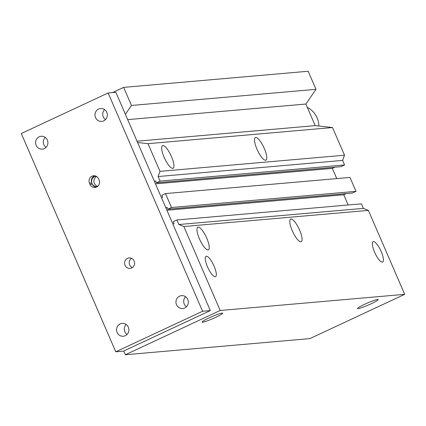 <?xml version="1.0" encoding="UTF-8"?>
<svg xmlns="http://www.w3.org/2000/svg" width="426" height="426" viewBox="0 0 426 426"><rect width="100%" height="100%" fill="white"/><g stroke="black" fill="none" stroke-linecap="round" stroke-linejoin="round"><path stroke-width="0.64" d="M178.872 224.523L363.383 208.378L368.368 210.38L183.856 226.52L178.872 224.523L176.902 219.965L361.413 203.825L363.383 208.378M344.597 164.963L160.085 181.103L158.11 176.545L342.621 160.405L344.597 164.963L340.938 166.667L156.427 182.813L155.596 180.89L154.436 181.433M158.11 176.545L159.984 171.348L344.496 155.208L342.621 160.405M172.913 224.129L174.074 223.591L173.244 221.669L176.902 219.965M344.496 155.208L332.52 127.534L315.213 125.627L305.873 104.035L315.985 89.327L308.163 71.249L123.652 87.389L131.474 105.467L315.985 89.327M137.603 142.529L148.008 143.674L332.52 127.534M148.008 143.674L159.984 171.348M171.486 156.651A12.476 3.483 -115 0 1 173.089 168.27A12.476 3.483 -115 0 1 164.654 158.445A12.476 3.483 -115 0 1 162.535 145.665A12.476 3.483 -115 0 1 171.486 156.651M264.322 148.525A12.476 3.483 -115 0 1 265.925 160.149A12.476 3.483 -115 0 1 257.49 150.325A12.476 3.483 -115 0 1 255.371 137.545A12.476 3.483 -115 0 1 264.322 148.525M160.085 181.103L156.427 182.813M183.856 226.52L220.189 310.479L125.366 354.752L309.878 338.611L404.7 294.334L368.368 210.38M336.764 178.595L332.339 168.376L334.857 167.2M356.014 191.349L349.991 177.434L165.48 193.58L171.502 207.489L356.014 191.349L352.361 193.058L167.844 209.198L167.013 207.276L165.858 207.819M348.18 204.981L343.761 194.762L346.279 193.585M206.78 238.209A12.476 3.483 -115 0 1 208.383 249.833A12.476 3.483 -115 0 1 199.948 240.003A12.476 3.483 -115 0 1 197.824 227.223A12.476 3.483 -115 0 1 206.78 238.209M299.616 230.088A12.476 3.483 -115 0 1 301.219 241.707A12.476 3.483 -115 0 1 292.784 231.882A12.476 3.483 -115 0 1 290.66 219.102A12.476 3.483 -115 0 1 299.616 230.088M381.206 251.58A11.246 3.142 -115 0 1 382.649 262.059A11.246 3.142 -115 0 1 375.045 253.198A11.246 3.142 -115 0 1 373.133 241.675A11.246 3.142 -115 0 1 381.206 251.58M214.102 266.197A11.246 3.142 -115 0 1 215.545 276.676A11.246 3.142 -115 0 1 207.941 267.821A11.246 3.142 -115 0 1 206.03 256.298A11.246 3.142 -115 0 1 214.102 266.197M358.048 308.632A11.246 1.092 -23.4 0 1 357.515 308.53A11.246 1.092 -23.4 0 1 367.404 303.056A11.246 1.092 -23.4 0 1 378.16 299.595A11.246 1.092 -23.4 0 1 369.731 304.425A11.246 1.092 -23.4 0 1 358.048 308.632M202.547 322.237A11.246 1.092 -23.4 0 1 202.015 322.131A11.246 1.092 -23.4 0 1 211.903 316.662A11.246 1.092 -23.4 0 1 222.66 313.201A11.246 1.092 -23.4 0 1 214.23 318.025A11.246 1.092 -23.4 0 1 202.547 322.237M125.366 354.752L123.742 351.008M220.189 310.479L404.7 294.334M166.901 210.236L343.761 194.762M171.502 207.489L167.844 209.198M161.497 197.744L162.657 197.201L161.827 195.284L165.48 193.58M155.485 183.851L332.339 168.376M137.034 141.214L315.213 125.627M127.688 119.626L305.873 104.035M131.474 105.467L125.393 114.312M112.517 92.586L123.652 87.389M307.332 107.421A21.007 20.07 85 0 1 318.898 126.032M95.994 176.188A5.25 5.016 -95 0 0 92.048 183.537A5.25 5.016 -95 0 0 97.33 186.609M94.753 175.816A5.25 5.016 -95 0 0 91.787 182.94L92.309 184.138A5.25 5.016 -95 0 0 96.164 187.195M89.471 183.143A5.25 5.016 85 0 1 93.582 175.773A5.25 5.016 85 0 1 98.608 178.872L99.125 180.076A5.25 5.016 85 0 1 95.014 187.44A5.25 5.016 85 0 1 89.987 184.341L89.471 183.143L91.787 182.94M131.666 267.965A5.25 5.016 85 0 1 124.594 263.603A5.25 5.016 85 0 1 134.446 261.862A5.25 5.016 85 0 1 131.666 267.965M131.506 258.326A5.25 5.016 -95 0 0 132.316 267.597M96.622 176.524A5.25 5.016 -95 0 0 97.746 186.29M185.566 296.736A6.454 6.166 -95 0 0 186.439 306.731M179.58 296.171A6.454 6.166 85 0 1 181.567 295.639A6.454 6.166 85 0 1 188.095 300.468A6.454 6.166 85 0 1 184.687 307.966A6.454 6.166 85 0 1 182.695 308.504A6.454 6.166 85 0 1 176.167 303.674A6.454 6.166 85 0 1 179.58 296.171M45.188 137.369A6.454 6.166 -95 0 0 46.061 147.364M39.203 136.805A6.454 6.166 85 0 1 41.194 136.272A6.454 6.166 85 0 1 47.723 141.102A6.454 6.166 85 0 1 44.309 148.599A6.454 6.166 85 0 1 42.318 149.137A6.454 6.166 85 0 1 35.795 144.308A6.454 6.166 85 0 1 39.203 136.805M104.594 109.631A6.454 6.166 -95 0 0 105.472 119.626M98.614 109.067A6.454 6.166 85 0 1 100.6 108.534A6.454 6.166 85 0 1 107.128 113.359A6.454 6.166 85 0 1 103.715 120.862A6.454 6.166 85 0 1 101.729 121.399A6.454 6.166 85 0 1 95.2 116.57A6.454 6.166 85 0 1 98.614 109.067M126.155 324.474A6.454 6.166 -95 0 0 127.028 334.469M120.175 323.909A6.454 6.166 85 0 1 122.161 323.377A6.454 6.166 85 0 1 128.689 328.206A6.454 6.166 85 0 1 125.276 335.704A6.454 6.166 85 0 1 123.29 336.242A6.454 6.166 85 0 1 116.761 331.412A6.454 6.166 85 0 1 120.175 323.909M202.59 311.262L115.76 351.801L21.3 133.514L108.129 92.969L202.59 311.262L210.327 310.586L115.861 92.293L108.129 92.969M210.327 310.586L123.497 351.125L115.76 351.801M89.987 184.341L92.309 184.138"/></g></svg>
